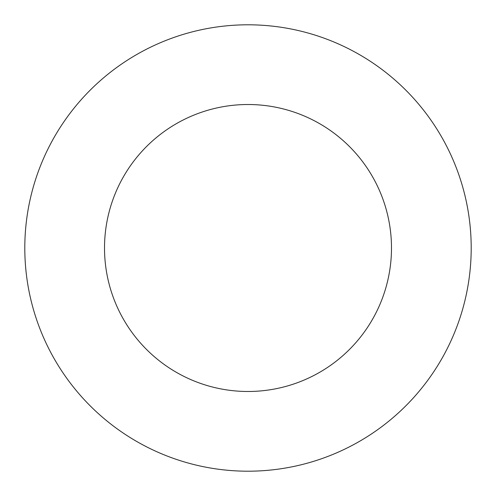 <?xml version="1.0" encoding="UTF-8"?>
<svg xmlns="http://www.w3.org/2000/svg" width="496" height="496" viewBox="0 0 496 496"><rect width="100%" height="100%" fill="white"/><g stroke="black" fill="none" stroke-linecap="round" stroke-linejoin="round"><path stroke-width="0.74" d="M391.487 248A143.487 143.487 0 0 0 248 104.513A143.487 143.487 0 0 0 104.513 248A143.487 143.487 0 0 0 248 391.487A143.487 143.487 0 0 0 391.487 248M471.2 248A223.2 223.2 0 0 0 248 24.8A223.2 223.2 0 0 0 24.8 248A223.2 223.2 0 0 0 248 471.2A223.2 223.2 0 0 0 471.2 248"/></g></svg>
